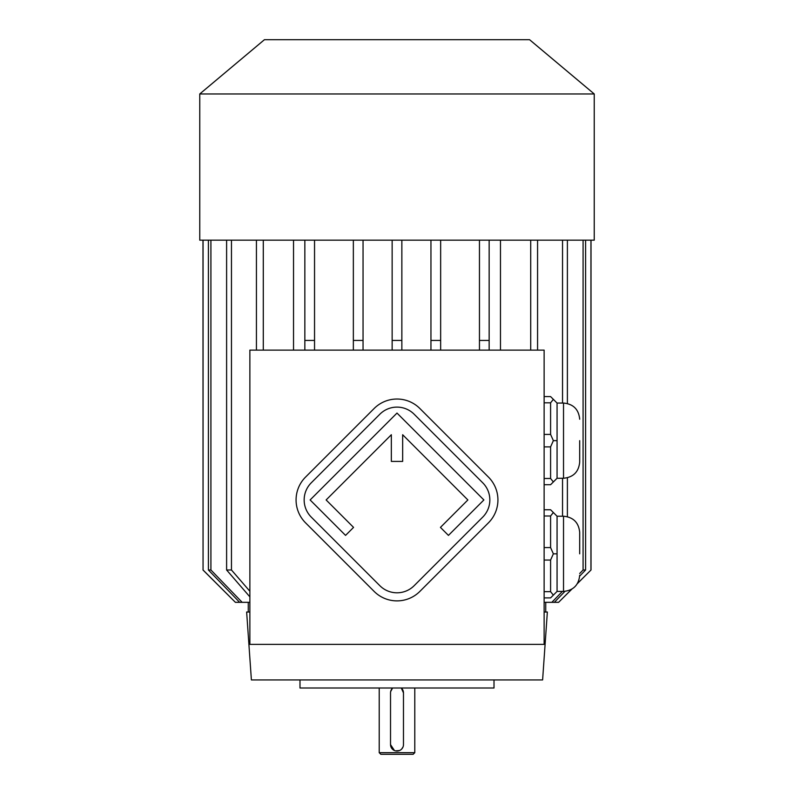 <?xml version="1.0" encoding="UTF-8"?>
<svg xmlns="http://www.w3.org/2000/svg" width="794" height="794" viewBox="0 0 794 794"><rect width="100%" height="100%" fill="white"/><g stroke="black" fill="none" stroke-linecap="round" stroke-linejoin="round"><path stroke-width="1.19" d="M544.128 644.361L544.128 350.114L249.872 350.114L249.872 644.361L544.128 644.361M557.06 478.256L563.522 478.256L563.522 403.054L557.06 403.054L557.06 478.256L550.589 484.717L544.128 484.717M557.06 403.054L550.589 396.583L544.128 396.583M544.128 434.417L550.589 434.417L553.358 440.65L550.589 446.883L550.589 478.484L544.128 478.484M550.589 446.883L544.128 446.883M550.589 478.484L553.358 481.958M553.358 440.65L557.06 440.65M550.589 434.417L550.589 402.816L544.128 402.816M553.358 399.352L550.589 402.816M557.06 591.421L563.522 591.421L563.522 516.219L557.06 516.219L557.06 591.421L550.589 597.892L544.128 597.892M557.06 516.219L550.589 509.758L544.128 509.758M544.128 547.592L550.589 547.592L550.589 515.991L544.128 515.991M553.358 512.517L550.589 515.991M550.589 547.592L553.358 553.825L550.589 560.058L544.128 560.058M557.06 553.825L553.358 553.825M550.589 560.058L550.589 591.659L544.128 591.659M550.589 591.659L553.358 595.133M263.29 240.175L263.29 350.114M256.432 240.175L256.432 350.114M226.608 240.175L226.608 569.993L231.461 569.993L249.872 591.252M231.461 240.175L231.461 569.993M249.872 596.85L226.608 569.993M208.405 240.175L208.405 569.993L210.916 569.993L242.16 602.328L239.649 602.328L208.405 569.993M210.916 240.175L210.916 569.993M249.872 602.328L242.16 602.328M203.056 240.175L203.056 569.993L202.986 240.175M203.056 569.993L235.401 602.328L202.986 569.993M239.649 602.328L235.401 602.328M564.941 591.361L554.351 602.328L558.599 602.328L571.769 589.168M577.427 583.511L591.014 569.993L591.014 240.175M590.944 240.175L590.944 569.993M583.084 240.175L583.084 569.993L585.595 569.993L579.67 576.126M585.595 240.175L585.595 569.993M554.351 602.328L544.128 602.328M551.84 602.328L562.37 591.421M579.689 573.506L583.084 569.993M562.539 240.175L562.539 403.054M562.539 478.256L562.539 516.219M567.392 240.175L567.392 403.521M567.392 477.78L567.392 516.696M530.71 240.175L530.71 350.114M537.568 240.175L537.568 350.114M353.35 350.114L353.35 340.418L363.047 340.418L363.047 240.175L363.047 350.114M304.846 240.175L304.846 340.418L314.543 340.418L314.543 240.175L314.543 350.114M293.532 350.114L293.532 240.175M500.468 240.175L500.468 350.114M479.457 350.114L479.457 340.418L489.154 340.418L489.154 240.175L489.154 350.114M249.872 612.025L246.646 612.025L251.39 679.932L542.61 679.932L547.354 612.025L544.128 612.025M558.599 602.328L571.938 589.059M304.846 350.114L304.846 340.418M479.457 240.175L479.457 340.418M430.953 350.114L430.953 340.418L440.65 340.418L440.65 350.114M430.953 240.175L430.953 340.418M440.65 240.175L440.65 340.418M353.35 240.175L353.35 340.418M392.147 350.114L392.147 340.418L401.853 340.418L401.853 350.114M392.147 240.175L392.147 340.418M401.853 240.175L401.853 340.418M199.76 240.175L594.24 240.175L594.24 93.96L199.76 93.96L199.76 240.175M199.76 93.96L264.432 39.7L529.568 39.7L594.24 93.96M579.689 553.825L579.689 532.387L579.689 553.825M579.689 440.65L579.689 462.088L579.689 440.65M494.007 679.932L494.007 688.011L299.993 688.011L299.993 679.932M392.712 688.011A6.471 6.471 0 0 0 390.529 692.854L390.529 744.603A6.471 6.471 0 0 0 397 751.064A6.471 6.471 0 0 0 403.471 744.603L403.471 692.854A6.471 6.471 0 0 0 401.288 688.011L403.471 692.854M414.786 752.682L379.214 752.682L380.832 754.3L413.168 754.3L414.786 752.682L414.786 688.011M392.444 688.269L390.658 691.574M390.569 692.179L390.529 692.854M390.529 744.603L394.449 750.538M394.549 750.588L395.194 750.806M395.392 750.866L399.571 750.538M399.938 750.36L401.109 749.596M401.556 749.189L402.965 747.104M402.985 747.065L403.342 745.884M403.431 745.268L403.471 744.603M488.459 522.819A32.336 32.336 0 0 0 488.459 477.095L419.867 408.503A32.336 32.336 0 0 0 374.133 408.503L305.541 477.095A32.336 32.336 0 0 0 305.541 522.819L374.133 591.411A32.336 32.336 0 0 0 419.867 591.411L488.459 522.819M482.742 517.102A24.247 24.247 0 0 0 482.742 482.812L414.15 414.22A24.247 24.247 0 0 0 379.85 414.22L311.258 482.812A24.247 24.247 0 0 0 311.258 517.102L379.85 585.694A24.247 24.247 0 0 0 414.15 585.694L482.742 517.102M440.442 527.395L448.441 535.394L483.883 499.952L397 413.069L310.117 499.952L345.559 535.394L353.558 527.395L326.126 499.952L391.343 434.735L391.343 461.413L402.657 461.413L402.657 434.735L467.874 499.952L440.442 527.395M248.264 602.328L248.264 612.025M545.736 602.328L545.736 612.025M577.327 583.669L591.014 569.993M563.522 516.219C573.347 517.182 578.737 522.571 579.689 532.387M563.522 591.421C573.347 590.468 578.737 585.079 579.689 575.253M563.522 403.054C573.347 404.007 578.737 409.396 579.689 419.222M563.522 478.256C573.347 477.293 578.737 471.904 579.689 462.088M379.214 752.682L379.214 688.011"/></g></svg>
